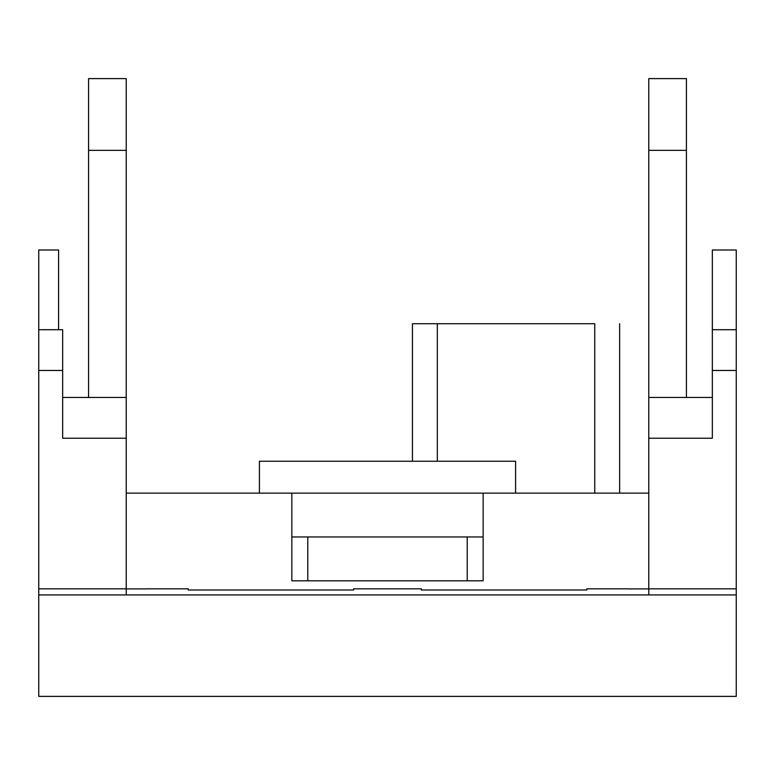 <?xml version="1.0" encoding="UTF-8"?>
<svg xmlns="http://www.w3.org/2000/svg" width="775" height="775" viewBox="0 0 775 775"><rect width="100%" height="100%" fill="white"/><g stroke="black" fill="none" stroke-linecap="round" stroke-linejoin="round"><path stroke-width="1.16" d="M628.845 588.903L648.772 588.903M146.155 588.826L188.218 588.826L188.218 589.988L353.623 589.988L353.623 588.826L421.377 588.826L421.377 589.988L586.782 589.988L586.782 588.826L628.845 588.826M736.25 594.938L38.75 594.938L38.75 696.396L736.25 696.396L736.25 370.479L712.332 370.479M126.228 150.35L126.228 78.604L88.573 78.604L88.573 150.35L126.228 150.35L126.228 594.938M126.228 588.903L146.155 588.903M648.772 594.938L648.772 397.468L712.332 397.468M648.772 150.35L686.427 150.35L686.427 78.604L648.772 78.604L648.772 397.468M38.75 594.938L38.75 249.996L58.59 249.996L58.59 329.704M736.25 370.469L736.25 249.996L712.332 249.996L712.332 438.224L648.772 438.224M126.228 493.123L291.846 493.123L291.846 580.804L483.154 580.804L483.154 493.123L648.772 493.123M88.573 397.468L88.573 150.35M62.668 397.468L126.228 397.468M126.228 438.224L62.668 438.224L62.668 329.704L38.75 329.704L62.668 329.704M686.427 150.35L686.427 397.468M736.25 329.704L712.332 329.704L736.25 329.704M291.846 493.123L483.154 493.123M259.402 493.123L259.402 461.232L515.598 461.232L515.598 493.123M594.754 493.123L594.754 323.727C626.849 323.727 626.849 323.727 594.754 323.727L437.323 323.727L437.323 461.232M412.445 461.232L412.445 323.727L437.323 323.727M483.154 536.968L291.846 536.968M307.782 580.804L307.782 536.968M467.218 580.804L467.218 536.968M38.75 370.479L62.668 370.479M619.632 493.123L619.632 323.727M736.25 588.826L648.772 588.826M126.228 588.826L38.75 588.826"/></g></svg>
